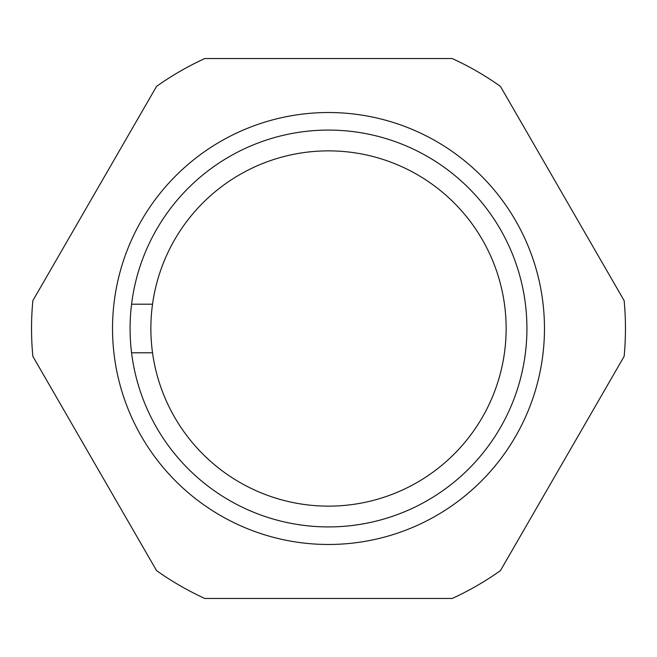 <?xml version="1.0" encoding="UTF-8"?>
<svg xmlns="http://www.w3.org/2000/svg" width="657" height="657" viewBox="0 0 657 657"><rect width="100%" height="100%" fill="white"/><g stroke="black" fill="none" stroke-linecap="round" stroke-linejoin="round"><path stroke-width="0.99" d="M131.572 304.207L152.531 304.207A177.636 177.636 0 0 1 340.679 151.282A177.636 177.636 0 0 1 506.136 328.5A177.636 177.636 0 0 1 340.679 505.718A177.636 177.636 0 0 1 152.531 352.793L131.572 352.793A198.422 198.422 0 0 0 340.671 526.544A198.422 198.422 0 0 0 526.922 328.5A198.422 198.422 0 0 0 340.671 130.456A198.422 198.422 0 0 0 131.572 352.793M152.531 304.207A177.636 177.636 0 0 0 152.531 352.793M544.472 328.5A215.972 215.972 0 0 1 328.5 544.472A215.972 215.972 0 0 1 112.528 328.5A215.972 215.972 0 0 1 328.5 112.528A215.972 215.972 0 0 1 544.472 328.5M156.563 86.379A296.956 296.956 0 0 1 204.787 58.539L452.213 58.539A296.956 296.956 0 0 1 500.437 86.379L624.15 300.66A296.956 296.956 0 0 1 624.15 356.34L500.437 570.621A296.956 296.956 0 0 1 452.213 598.461L204.787 598.461A296.956 296.956 0 0 1 156.563 570.621L32.85 356.34A296.956 296.956 0 0 1 32.85 300.66L156.563 86.379"/></g></svg>
